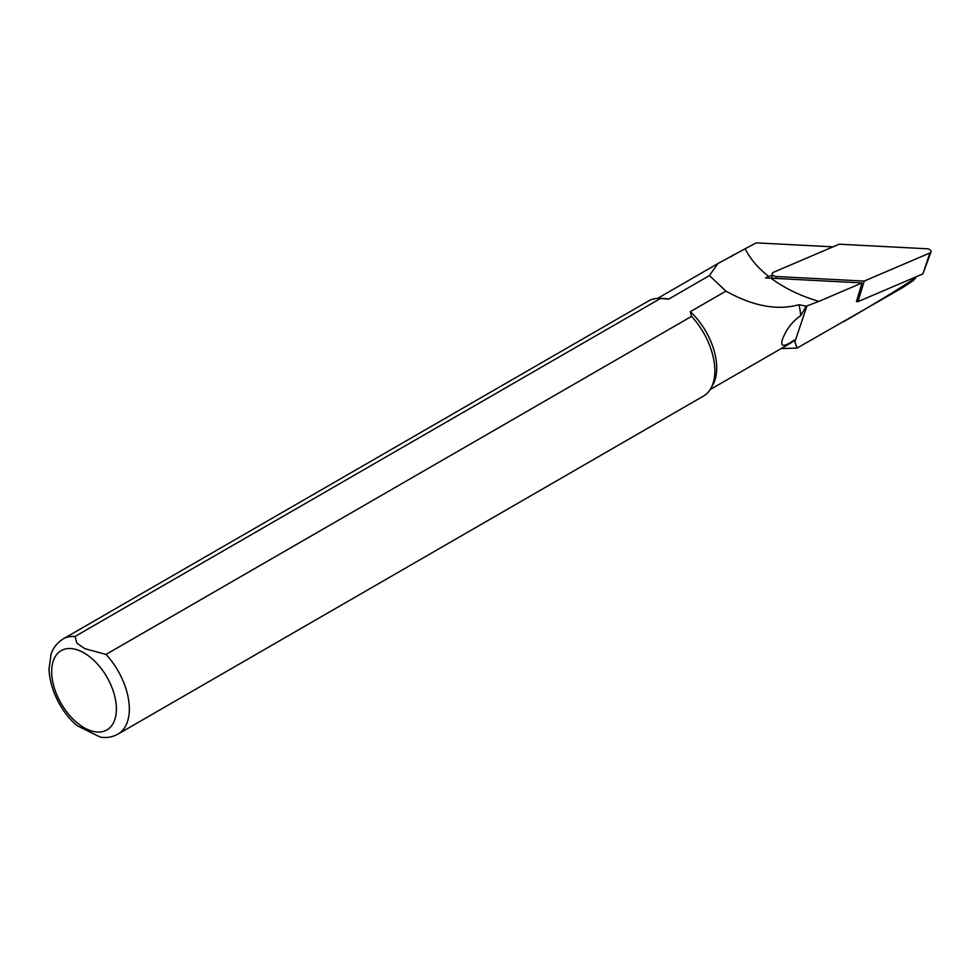 <?xml version="1.0" encoding="UTF-8"?>
<svg xmlns="http://www.w3.org/2000/svg" width="980" height="980" viewBox="0 0 980 980"><rect width="100%" height="100%" fill="white"/><g stroke="black" fill="none" stroke-linecap="round" stroke-linejoin="round"><path stroke-width="1.47" d="M771.003 278.222C784.662 288.292 800.636 296.009 818.913 301.375L862.045 282.926L765.478 277.891L772.179 275.086M832.988 246.838L756.168 242.869L745.168 248.749C750.031 258.671 757.908 267.932 768.798 276.532M862.045 282.926L856.447 301.558L858.002 301.644L922.878 273.898L931 251.946A3.663 2.193 -168.5 0 1 929.898 252.987L922.878 273.898M710.182 389.562L789.954 343.502A52.638 30.392 -120 0 0 794.229 340.06C784.184 347.128 780.215 347.043 782.31 339.791C786.119 329.513 792.257 321.477 800.721 315.695L806.258 306.177L818.913 301.375M843.792 321.599C874.711 303.739 898.538 289.235 915.247 278.075L913.274 280.586L902.592 287.654L797.12 348.059L794.229 340.06M745.168 248.749L717.862 263.571L709.447 275.576L725.923 291.134L690.349 311.665L691.549 316.369L106.024 654.42L84.892 648.687L76.893 643.186L74.982 636.498L660.508 298.447A54.917 31.703 -120 0 0 659.16 298.373A54.917 31.703 -120 0 0 648.564 300.946L63.039 638.997C53.471 645.33 51.548 652.864 51.021 654.407L49 669.107C50.102 693.717 65.097 716.233 77.42 725.849L100.291 737.132C106.698 738.124 112.59 737.119 117.968 734.118A54.917 31.703 -120 0 0 106.024 654.42M806.258 306.177L798.945 304.719C777.287 310.721 752.946 306.201 725.923 291.134M800.721 315.695A52.638 30.392 -120 0 0 798.945 304.719M117.968 734.118L703.481 396.067A54.917 31.703 -120 0 0 711.002 388.19L713.024 384.527A52.638 30.392 -120 0 0 690.349 311.665M660.508 298.447L668.642 299.133A52.638 30.392 -120 0 0 663.325 298.459L659.16 298.373M668.642 299.133L709.447 275.576M731.644 256.539A53.545 30.919 60 0 1 732.82 255.07M797.12 348.059L781.207 348.562M711.002 388.19A54.917 31.703 -120 0 0 691.549 316.369M931 251.946A3.663 2.193 -168.5 0 0 927.019 248.761L839.125 244.216L773.428 272.305A3.663 2.193 11.5 0 0 772.24 273.739A3.663 2.193 11.5 0 0 776.307 276.532L864.201 281.076L858.002 301.644M864.201 281.076L929.898 252.987M794.719 342.363L806.92 305.944M915.247 278.075L915.602 277.009M74.982 636.498A54.917 31.703 -120 0 0 63.039 638.997M84.035 652.925A45.766 26.423 60 0 1 112.051 725.163A45.766 26.423 60 0 1 56.007 692.799A45.766 26.423 60 0 1 84.035 652.925M776.307 276.532L775.829 278.479M915.381 278.553L916.018 276.838M657.556 298.398L717.287 263.914M772.032 278.283L772.24 273.739"/></g></svg>
